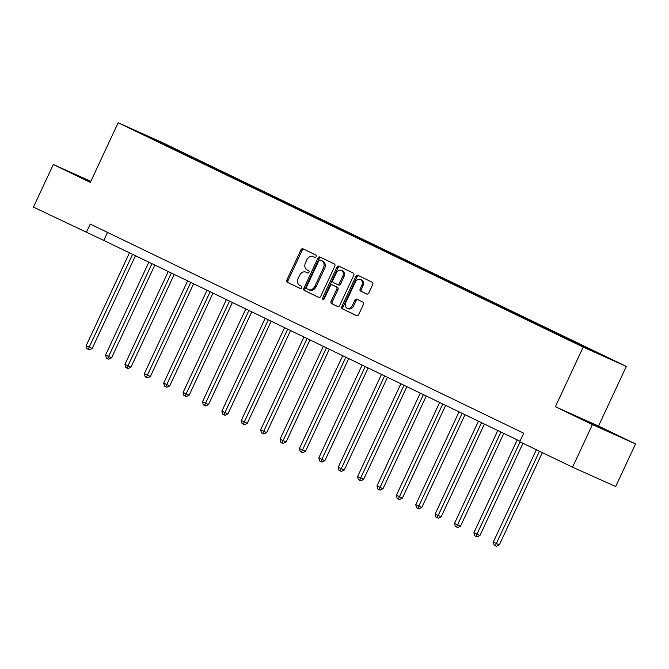 <?xml version="1.0" encoding="UTF-8"?>
<svg xmlns="http://www.w3.org/2000/svg" width="669" height="669" viewBox="0 0 669 669"><rect width="100%" height="100%" fill="white"/><g stroke="black" fill="none" stroke-linecap="round" stroke-linejoin="round"><path stroke-width="1" d="M316.186 256.637A1.288 0.945 -65.9 0 0 315.885 255.056L302.923 248.801A1.848 1.355 -65.9 0 0 302.898 248.784A1.848 1.355 -65.9 0 0 300.925 249.88L286.884 279.985A1.848 1.355 -65.9 0 0 287.327 282.251L300.281 288.498A1.288 0.945 -65.9 0 0 301.376 286.156L299.695 285.354A5.904 4.332 -65.9 0 1 298.29 278.112L299.461 275.603A5.904 4.332 -65.9 0 1 305.775 272.099A5.904 4.332 -65.9 0 1 305.858 272.141L307.539 272.944A1.288 0.945 -65.9 0 0 308.626 270.602L306.954 269.799A5.904 4.332 -65.9 0 1 305.541 262.566L306.711 260.057A5.904 4.332 -65.9 0 1 313.033 256.545A5.904 4.332 -65.9 0 1 313.117 256.587L314.79 257.398A1.288 0.945 -65.9 0 0 316.186 256.637M603.814 429.038L581.428 418.769L603.814 429.038M90.691 181.633L80.857 177.268L90.524 182.001M366.771 294.051A1.848 1.355 -65.9 0 0 366.796 294.059A1.848 1.355 -65.9 0 0 368.77 292.963L372.708 284.517A1.848 1.355 -65.9 0 0 372.265 282.259L357.873 275.31A1.848 1.355 -65.9 0 0 357.848 275.302A1.848 1.355 -65.9 0 0 355.875 276.397L341.834 306.502A1.848 1.355 -65.9 0 0 342.277 308.76L356.669 315.701A1.848 1.355 -65.9 0 0 356.694 315.718A1.848 1.355 -65.9 0 0 358.668 314.622L363.426 304.42A1.848 1.355 -65.9 0 0 362.991 302.154L356.828 299.185A1.848 1.355 -65.9 0 0 356.803 299.177A1.848 1.355 -65.9 0 0 354.829 300.272L352.471 305.332A4.934 3.621 -65.9 0 1 347.186 308.258A4.934 3.621 -65.9 0 1 345.94 302.179L355.18 282.36A4.934 3.621 -65.9 0 1 360.466 279.433A4.934 3.621 -65.9 0 1 361.712 285.512L360.173 288.816A1.848 1.355 -65.9 0 0 360.608 291.074L366.821 294.067M555.379 406.735L592.408 424.606L572.547 467.196L615.689 486.514L635.55 443.915L598.512 426.053L626.326 366.42L583.184 347.102L555.379 406.735L598.512 426.053M90.842 181.324L53.311 164.515L90.348 182.386L118.154 122.753L583.184 347.102M53.311 164.515L33.45 207.114L103.754 240.422L519.964 441.222M572.547 467.196L519.729 441.716L523.702 433.203L90.24 224.073L86.268 232.595M334.776 266.212A1.848 1.355 -65.9 0 0 334.333 263.954L319.941 257.013A1.848 1.355 -65.9 0 0 319.916 256.996A1.848 1.355 -65.9 0 0 317.942 258.092L303.902 288.197A1.848 1.355 -65.9 0 0 304.336 290.455L318.737 297.404A1.848 1.355 -65.9 0 0 318.762 297.412A1.848 1.355 -65.9 0 0 320.735 296.317L334.776 266.212M338.907 266.162L353.299 273.103A1.848 1.355 -65.9 0 1 353.742 275.369L339.701 305.465A1.848 1.355 -65.9 0 1 337.728 306.569A1.848 1.355 -65.9 0 0 337.728 306.569L331.54 303.584A1.848 1.355 -65.9 0 1 331.105 301.318L336.8 289.108A1.848 1.355 -65.9 0 0 336.356 286.85L332.267 284.877A1.848 1.355 -65.9 0 0 332.242 284.869A1.848 1.355 -65.9 0 0 330.269 285.964L324.34 298.675A1.288 0.945 -65.9 0 1 322.634 297.847L336.908 267.24A1.848 1.355 -65.9 0 1 338.882 266.145A1.848 1.355 -65.9 0 1 338.907 266.162M626.326 366.42L161.296 142.062L118.154 122.753M585.191 346.86L178.071 150.45L134.962 130.422L566.409 338.715L609.518 358.751L585.191 346.86L584.898 347.487M580.366 345.296L580.935 344.961M568.357 339.584L569.001 339.2M560.982 335.947L561.542 335.604M548.973 330.235L549.617 329.85M541.589 326.597L542.158 326.255M529.589 320.886L530.233 320.493M522.205 317.24L522.773 316.897M510.204 311.528L510.84 311.144M502.82 307.891L503.389 307.548M490.812 302.179L491.456 301.794M483.436 298.533L483.996 298.19M471.428 292.821L472.071 292.437M464.043 289.184L464.612 288.841M452.043 283.472L452.679 283.087M444.659 279.826L445.228 279.483M432.651 274.114L433.295 273.73M425.275 270.477L425.835 270.134M413.266 264.765L413.91 264.38M405.882 261.119L406.451 260.785M393.882 255.416L394.526 255.023M386.498 251.77L387.067 251.427M374.498 246.058L375.133 245.674M367.114 242.421L367.682 242.078M355.105 236.709L355.749 236.316M347.729 233.063L348.29 232.72M335.721 227.351L336.365 226.967M328.337 223.714L328.905 223.371M316.337 218.002L316.972 217.617M308.953 214.356L309.521 214.013M296.952 208.644L297.588 208.26M289.568 205.007L290.129 204.664M277.56 199.295L278.204 198.91M270.176 195.649L270.744 195.315M258.175 189.937L258.819 189.553M250.791 186.3L251.36 185.957M238.791 180.588L239.427 180.204M231.407 176.942L231.976 176.608M219.399 171.239L220.042 170.846M212.023 167.593L212.583 167.25M200.014 161.881L200.658 161.497M192.63 158.244L193.199 157.901M180.63 152.532L181.266 152.139M173.246 148.886L173.815 148.543M152.482 138.868L152.683 138.349M592.408 424.606L635.55 443.915M587.825 348.9L588.386 348.557M107.5 232.402L103.754 240.422M177.72 151.194L178.071 150.45M197.112 160.543L197.455 159.807M216.497 169.901L216.84 169.157M235.881 179.25L236.232 178.506M255.265 188.608L255.617 187.864M274.658 197.957L275.001 197.213M294.042 207.315L294.385 206.57M313.427 216.664L313.778 215.92M332.811 226.022L333.162 225.277M352.203 235.371L352.546 234.627M371.588 244.72L371.939 243.984M390.972 254.078L391.323 253.334M410.365 263.427L410.707 262.683M429.749 272.785L430.092 272.04M449.133 282.134L449.484 281.39M468.517 291.492L468.869 290.747M487.91 300.841L488.253 300.097M507.294 310.199L507.637 309.454M526.679 319.548L527.03 318.804M546.071 328.897L546.414 328.161M565.456 338.255L565.798 337.511M315.007 257.456L314.279 257.105A5.904 4.332 -65.9 0 0 314.196 257.072A5.904 4.332 -65.9 0 0 314.112 257.03M306.862 272.584A5.904 4.332 -65.9 0 1 306.946 272.626A5.904 4.332 -65.9 0 1 307.029 272.659L307.757 273.011M303.835 249.236A1.848 1.355 -65.9 0 0 302.087 250.407L288.046 280.512A1.848 1.355 -65.9 0 0 288.49 282.77L300.498 288.565M320.844 257.448A1.848 1.355 -65.9 0 0 319.105 258.619L305.064 288.715A1.848 1.355 -65.9 0 0 305.507 290.982L318.988 297.488M320.192 259.998A1.288 0.945 -65.9 0 0 318.787 260.759L306.469 287.185A1.288 0.945 -65.9 0 0 306.778 288.765L308.543 289.618A5.904 4.332 -65.9 0 0 308.626 289.652A5.904 4.332 -65.9 0 0 314.94 286.148L323.361 268.085A5.904 4.332 -65.9 0 0 321.956 260.851L321.354 260.517A1.288 0.945 -65.9 0 0 321.321 260.5L320.167 259.99M308.71 289.694L309.705 290.137A5.904 4.332 -65.9 0 0 309.789 290.179A5.904 4.332 -65.9 0 0 316.111 286.667L314.94 286.148M321.354 260.517L323.119 261.37A5.904 4.332 -65.9 0 1 324.532 268.612L316.111 286.667M337.962 306.636L331.54 303.584M333.388 285.379A1.848 1.355 -65.9 0 1 333.413 285.387A1.848 1.355 -65.9 0 1 333.438 285.404L337.519 287.369A1.848 1.355 -65.9 0 1 337.962 289.635L332.267 301.844A1.848 1.355 -65.9 0 0 332.71 304.102M339.819 266.597A1.848 1.355 -65.9 0 0 338.071 267.767L323.804 298.374A1.288 0.945 -65.9 0 0 323.679 299.394M342.704 276.439A4.934 3.621 -65.9 0 0 341.458 270.36A4.934 3.621 -65.9 0 0 336.181 273.295L332.919 280.278A1.848 1.355 -65.9 0 0 333.363 282.535L337.444 284.509A1.848 1.355 -65.9 0 0 337.477 284.517A1.848 1.355 -65.9 0 0 339.451 283.422L342.704 276.439L343.866 276.966A4.934 3.621 -65.9 0 0 342.62 270.886L341.458 270.36M337.502 284.534L338.614 285.027A1.848 1.355 -65.9 0 0 338.639 285.044A1.848 1.355 -65.9 0 0 340.613 283.949L339.451 283.422M343.866 276.966L340.613 283.949M360.466 279.433L361.628 279.951A4.934 3.621 -65.9 0 1 362.874 286.031L361.335 289.334A1.848 1.355 -65.9 0 0 361.778 291.6L367.03 294.126M347.186 308.258L348.357 308.785A4.934 3.621 -65.9 0 0 353.633 305.85L352.471 305.332M357.739 299.628A1.848 1.355 -65.9 0 0 355.992 300.791L353.633 305.85M358.785 275.753A1.848 1.355 -65.9 0 0 357.037 276.916L343.005 307.021A1.848 1.355 -65.9 0 0 343.44 309.279L356.928 315.785M129.468 252.832L86.184 345.664L89.286 347.161L92.205 348.465L135.456 255.717M92.205 348.465L89.362 349.837L88.199 349.318L132.579 254.329M88.199 349.318L86.953 348.716L86.184 345.664M148.853 262.181L105.568 355.013L111.589 357.815L154.84 265.066M111.589 357.815L108.754 359.194L107.584 358.668L151.963 263.686M107.584 358.668L106.346 358.066L105.568 355.013M168.245 271.539L124.952 364.362L128.063 365.868L130.973 367.172L174.224 274.424M130.973 367.172L128.139 368.544L126.968 368.025L171.348 273.036M126.968 368.025L125.73 367.423L124.952 364.362M187.629 280.888L144.345 373.72L150.366 376.522L193.609 283.773M150.366 376.522L147.523 377.893L146.36 377.375L190.732 282.385M146.36 377.375L145.114 376.772L144.345 373.72M207.014 290.246L163.729 383.069L166.832 384.575L169.75 385.879L213.001 293.131M169.75 385.879L166.907 387.251L165.745 386.724L210.125 291.743M165.745 386.724L164.499 386.13L163.729 383.069M226.398 299.595L183.114 392.427L189.135 395.228L232.386 302.48M189.135 395.228L186.3 396.6L185.129 396.081L229.509 301.092M185.129 396.081L183.891 395.479L183.114 392.427M245.791 308.944L202.498 401.776L208.519 404.578L251.77 311.838M208.519 404.578L205.684 405.958L204.522 405.431L248.893 310.449M204.522 405.431L203.276 404.837L202.498 401.776M265.175 318.302L221.891 411.134L224.993 412.631L227.912 413.935L271.162 321.187M227.912 413.935L225.068 415.307L223.906 414.788L268.286 319.799M223.906 414.788L222.66 414.186L221.891 411.134M284.559 327.651L241.275 420.483L247.296 423.285L290.547 330.545M247.296 423.285L244.461 424.664L243.29 424.138L287.67 329.156M243.29 424.138L242.044 423.544L241.275 420.483M303.952 337.009L260.659 429.841L266.68 432.642L309.931 339.894M266.68 432.642L263.845 434.014L262.674 433.495L307.054 338.506M262.674 433.495L261.437 432.893L260.659 429.841M323.336 346.358L280.052 439.19L286.073 441.992L329.315 349.243M286.073 441.992L283.23 443.371L282.067 442.845L326.439 347.855M282.067 442.845L280.821 442.242L280.052 439.19M342.72 355.716L299.436 448.539L302.539 450.045L305.457 451.349L348.708 358.601M305.457 451.349L302.614 452.721L301.451 452.202L345.831 357.213M301.451 452.202L300.205 451.6L299.436 448.539M362.105 365.065L318.82 457.897L324.841 460.698L368.092 367.95M324.841 460.698L322.006 462.07L320.836 461.551L365.215 366.562M320.836 461.551L319.598 460.949L318.82 457.897M381.497 374.423L338.205 467.246L341.315 468.752L344.226 470.056L387.476 377.308M344.226 470.056L341.391 471.428L340.228 470.901L384.6 375.919M340.228 470.901L338.982 470.307L338.205 467.246M400.882 383.772L357.597 476.604L363.618 479.405L406.861 386.657M363.618 479.405L360.775 480.777L359.613 480.258L403.992 385.269M359.613 480.258L358.367 479.656L357.597 476.604M420.266 393.121L376.982 485.953L383.002 488.755L426.253 396.015M383.002 488.755L380.159 490.134L378.997 489.608L423.377 394.626M378.997 489.608L377.751 489.014L376.982 485.953M439.658 402.479L396.366 495.311L402.387 498.112L445.638 405.364M402.387 498.112L399.552 499.484L398.381 498.965L442.761 403.976M398.381 498.965L397.143 498.363L396.366 495.311M459.043 411.828L415.758 504.66L421.779 507.462L465.022 414.721M421.779 507.462L418.936 508.841L417.774 508.315L462.145 413.333M417.774 508.315L416.528 507.721L415.758 504.66M478.427 421.186L435.143 514.009L438.245 515.515L441.164 516.819L484.415 424.071M441.164 516.819L438.32 518.191L437.158 517.672L481.538 422.683M437.158 517.672L435.912 517.07L435.143 514.009M497.811 430.535L454.527 523.367L460.548 526.169L503.799 433.42M460.548 526.169L457.713 527.548L456.542 527.021L500.922 432.032M456.542 527.021L455.305 526.419L454.527 523.367M517.204 439.893L473.911 532.716L479.932 535.526L522.957 443.271M479.932 535.526L477.097 536.898L475.927 536.379L520.081 441.883M475.927 536.379L474.689 535.777L473.911 532.716M536.354 449.735L493.304 542.074L499.325 544.875L542.342 452.629M499.325 544.875L496.482 546.247L495.319 545.728L539.465 451.241M495.319 545.728L494.073 545.126L493.304 542.074M314.279 257.105L313.117 256.587M307.029 272.659L305.858 272.141M288.49 282.77L287.327 282.251M288.046 280.512L286.884 279.985M302.087 250.407L300.925 249.88M305.507 290.982L304.336 290.455M305.064 288.715L303.902 288.197M319.105 258.619L317.942 258.092M324.532 268.612L323.361 268.085M323.119 261.37L321.956 260.851M332.267 301.844L331.105 301.318M337.962 289.635L336.8 289.108M337.519 287.369L336.356 286.85M333.438 285.404L332.267 284.877M323.804 298.374L322.634 297.847M338.071 267.767L336.908 267.24M361.778 291.6L360.608 291.074M361.335 289.334L360.173 288.816M362.874 286.031L361.712 285.512M355.992 300.791L354.829 300.272M343.44 309.279L342.277 308.76M343.005 307.021L341.834 306.502M357.037 276.916L355.875 276.397M314.196 257.072L313.033 256.545M306.946 272.626L305.775 272.099M309.789 290.179L308.626 289.652M333.413 285.387L332.242 284.869M338.639 285.044L337.477 284.517"/></g></svg>
